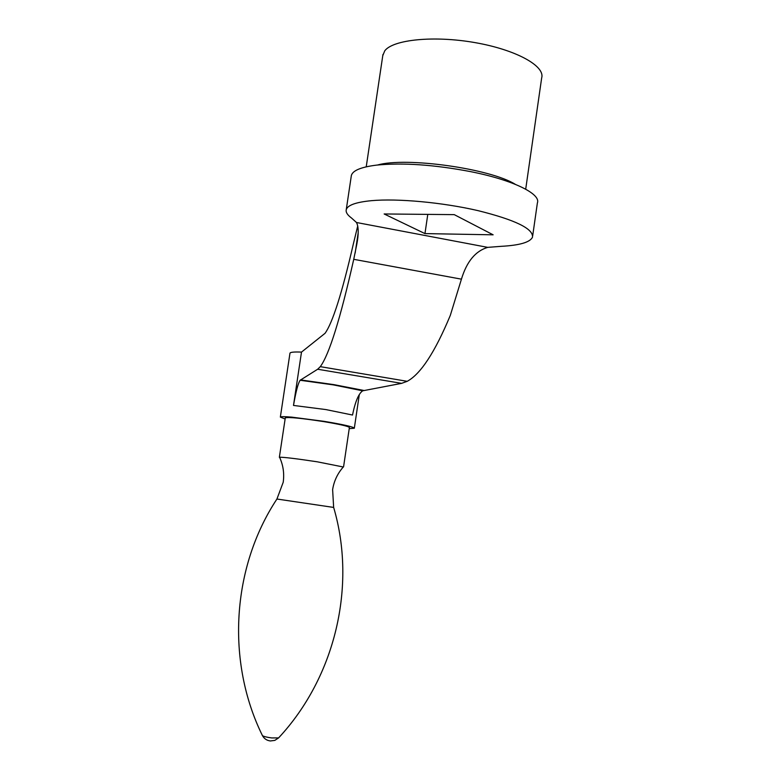 <?xml version="1.0" encoding="UTF-8"?>
<svg xmlns="http://www.w3.org/2000/svg" width="780" height="780" viewBox="0 0 780 780"><rect width="100%" height="100%" fill="white"/><g stroke="black" fill="none" stroke-linecap="round" stroke-linejoin="round"><path stroke-width="1.17" d="M279.727 457.577L279.572 457.236C284.076 457.168 296.615 458.689 317.216 461.799L343.288 466.996M285.285 417.914L285.295 417.856C288.454 416.939 301.099 418.168 323.222 421.531C339.944 424.32 348.67 426.319 349.391 427.518L343.561 466.869M349.226 428.62L354.325 428.249C353.515 426.865 343.453 424.564 324.139 421.346L291.74 417.134C284.515 416.52 280.722 416.5 280.351 417.095L285.119 419.026M357.737 225.917L353.281 244.247C342.03 293.085 332.621 322.764 325.055 333.304L301.499 352.102L293.494 405.434C295.893 391.599 298.106 383.204 300.125 380.269L317.655 369.242L320.287 366.659C329.199 354.569 340.353 318.786 353.74 259.321L356.84 244.091C358.771 234.029 358.654 226.834 356.499 222.505L351.351 217.883C347.363 214.939 345.667 212.209 346.252 209.684C347.548 205.179 355.953 202.176 371.456 200.674C397.615 198.296 442.299 202.381 477.916 210.61C515.297 219.911 533.481 228.764 532.486 237.188C530.117 242.287 519.665 245.339 501.14 246.334L487.734 247.367C475.488 250.984 466.723 261.593 461.438 279.162L450.304 315.393C435.035 352.092 420.673 374.069 407.209 381.313L401.612 383.36L362.7 390.809C358.634 393.569 355.241 401.642 352.521 415.038L325.894 409.578L293.494 405.434M301.499 352.102C294.245 351.79 290.404 352.151 289.975 353.165L289.955 353.281M532.701 235.706L537.381 202.956C541.174 193.869 512.733 179.897 470.057 171.522C433.904 164.697 402.802 162.552 376.74 165.097C361.189 167.018 352.726 170.479 351.361 175.49L351.215 176.416M377.598 164.999C406.107 156.78 490.035 168.519 515.278 184.314M382.785 55.614L384.764 50.807C393.032 39.585 433.885 35.383 474.815 42.578C515.824 49.657 545.376 66.017 541.671 77.912L525.7 189.199M356.499 222.505L487.734 247.367M493.145 234.819L454.252 214.636L384.14 213.964L424.964 233.6L493.145 234.819M427.781 214.383L424.964 233.6M358.176 232.772L355.163 253.052M262.294 735.316L262.46 735.647C226.015 661.791 231.641 567.508 276.929 499.024L333.655 507.429C356.801 585.887 335.254 677.137 278.587 737.909L278.772 737.704M262.46 735.647C263.854 736.544 266.955 737.305 271.762 737.938L278.587 737.909L274.823 740.376L270.387 740.961C266.857 740.522 264.215 738.758 262.46 735.647M300.495 379.909L333.869 384.628L363.675 390.419M353.74 259.321L461.438 279.162M401.612 383.36L317.655 369.242M343.483 466.781C337.642 473.294 334.025 480.899 332.621 489.606L333.645 507.38M279.572 457.236C283.218 465.173 284.427 473.519 283.208 482.264L276.929 499.024M285.295 417.856L279.357 457.314M280.351 417.095L289.975 353.165M354.334 428.152L359.287 394.709M362.7 390.809L333.401 384.891L300.125 380.26M407.209 381.313L320.287 366.659M346.252 209.684L351.361 175.49M356.85 244.062L357.718 238.241M366.229 166.822L382.951 54.473"/></g></svg>
